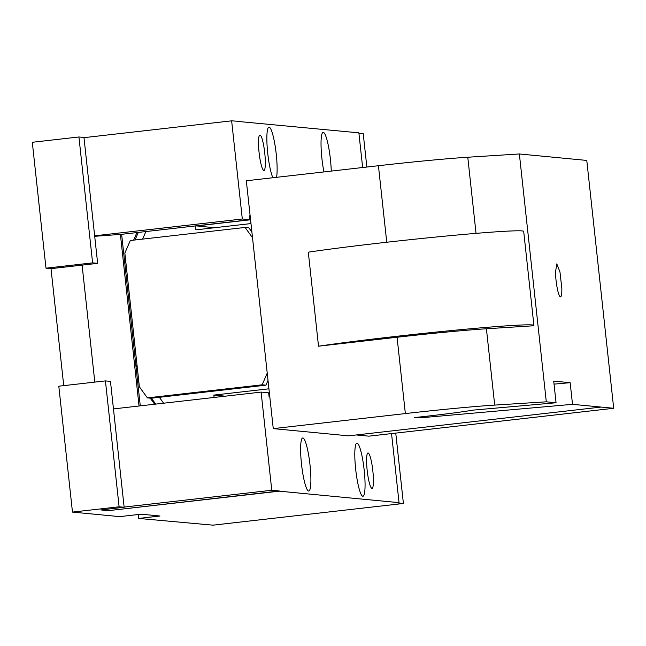 <?xml version="1.0" encoding="UTF-8"?>
<svg xmlns="http://www.w3.org/2000/svg" width="646" height="646" viewBox="0 0 646 646"><rect width="100%" height="100%" fill="white"/><g stroke="black" fill="none" stroke-linecap="round" stroke-linejoin="round"><path stroke-width="0.97" d="M267.226 373.122L262.163 384.806L265.942 385.169L268.017 380.381M265.942 385.169L151.18 398.243L147.401 397.879L139.383 386.841L124.856 253.079L130.298 240.514L245.068 227.44L252.513 237.704M147.401 397.879L262.163 384.806M245.068 227.44L248.847 227.804L251.9 232.003M555.487 272.249L556.787 263.891L559.969 271.942L561.834 288.487A16.586 2.592 -96.5 0 1 560.534 296.845A16.586 2.592 -96.5 0 1 557.353 288.794A16.586 2.592 -96.5 0 1 555.487 272.249M570.16 382.69L553.711 381.116L556.061 402.757L546.298 401.82L519.368 153.966L586.778 160.426L613.7 408.28L572.509 404.331L570.16 382.69L554.034 384.128M556.061 402.757L474.083 410.032A39.592 1.3 173.8 0 0 473.066 410.121A59.392 1.946 173.8 0 1 424.688 416.452A59.392 1.946 173.8 0 1 414.611 417.55A39.592 1.3 173.8 0 0 414.562 417.615A39.592 1.3 173.8 0 0 433.781 416.646L572.509 404.331M546.298 401.82L494.699 405.09A93.048 3.044 173.8 0 0 405.357 413.577L273.258 428.621L348.533 435.84L601.103 407.077M533.548 325.778L486.414 328.766A93.048 3.044 173.8 0 0 397.064 337.252L318.518 346.199L308.303 252.174A122.748 4.021 -6.2 0 1 443.285 236.323A122.748 4.021 -6.2 0 1 523.696 231.389L533.911 325.414A122.748 4.021 -6.2 0 1 533.548 325.778M519.368 153.966L467.777 157.236A93.048 3.044 173.8 0 0 378.427 165.723L386.744 242.25M273.258 428.621L246.328 180.767L378.427 165.723M613.7 408.28L368.906 436.163L356.309 434.952M318.518 346.199A122.748 4.021 -6.2 0 1 453.5 330.356A122.748 4.021 -6.2 0 1 533.911 325.414M268.93 388.811L213.842 395.086L225.276 396.184M159.344 397.314L163.616 403.201M214.101 397.452L213.842 395.086M250.979 223.573L195.891 229.847L195.463 225.914M145.875 231.567L142.605 239.109M138.284 232.431L135.014 239.973M125.752 261.339L124.807 263.511M127.197 274.655L126.261 276.827M135.83 364.925L137.21 366.831M137.332 378.766L138.712 380.672M151.447 398.211L155.726 404.105M331.261 171.093A26.728 4.183 -96.5 0 0 323.283 132.349A26.728 4.183 83.5 0 0 323.145 132.349A26.728 4.183 83.5 0 0 323.945 171.925M395.756 433.103L403.403 503.476L213.002 525.166L138.615 518.439L159.99 516.009L141.094 514.192L119.72 516.63L72.473 512.1L119.106 506.787L124.145 507.272L110.466 381.374L105.427 380.898L119.106 506.787M138.196 514.523L138.615 518.439M45.979 268.179L32.3 142.281L78.925 136.976L83.964 137.453L97.643 263.35L51.018 268.663L45.979 268.179L92.604 262.865L97.643 263.35M362.64 167.516L358.869 132.834L238.253 121.472M366.855 167.039L363.222 133.665L358.91 133.246M94.704 236.307L121.642 234.32L124.549 261.089L125.486 258.917M133.633 240.134L136.904 232.584L249.865 219.721L249.437 215.788L250.567 219.785M196.061 225.85L214.456 227.739M196.093 225.979L250.495 219.777M121.642 234.32L136.904 232.584M94.655 235.814L242.307 218.994L249.865 219.721M63.728 385.646L51.018 268.663M105.427 380.898L58.802 386.203L72.473 512.1M124.121 507.078L271.772 490.257L261.113 392.098L113.454 408.918M261.113 392.098L268.671 392.825L269.124 396.999L269.374 392.897M124.549 261.089L140.271 405.866M120.382 234.199L139.043 406.003M308.643 491.065A26.728 4.183 83.5 0 0 308.78 491.065A26.728 4.183 83.5 0 0 309.959 464.482A26.728 4.183 83.5 0 0 302.869 437.956A26.728 4.183 83.5 0 0 302.732 437.956A26.728 4.183 83.5 0 0 301.553 464.547A26.728 4.183 83.5 0 0 308.643 491.065M276.545 177.327A26.728 4.183 83.5 0 0 275.414 147.659A26.728 4.183 83.5 0 0 269.107 127.157A26.728 4.183 83.5 0 0 268.97 127.157A26.728 4.183 83.5 0 0 267.258 148.152A26.728 4.183 83.5 0 0 272.87 177.747M239.181 121.367L231.639 120.834L83.988 137.655M78.925 136.976L92.604 262.865M242.307 218.994L231.639 120.834M268.688 392.962L269.342 392.889M259.991 135.038A17.822 2.786 83.5 0 0 259.894 135.038A17.822 2.786 83.5 0 0 259.111 152.763A17.822 2.786 83.5 0 0 263.834 170.447A17.822 2.786 83.5 0 0 263.931 170.447A17.822 2.786 83.5 0 0 264.715 152.722A17.822 2.786 83.5 0 0 259.991 135.038M137.533 380.664L138.922 382.569M150.235 398.154L154.644 404.226M82.099 265.118L94.809 382.101M403.403 503.476L397.104 502.879L399.042 502.653L391.541 433.579M271.772 490.257L279.33 490.984L108.391 510.655L279.355 491.178L399.042 502.653M108.391 510.655L100.824 509.928L124.145 507.272M368.091 452.967A17.822 2.786 83.5 0 0 367.994 452.967A17.822 2.786 83.5 0 0 367.211 470.692A17.822 2.786 83.5 0 0 371.935 488.376A17.822 2.786 83.5 0 0 372.023 488.376A17.822 2.786 83.5 0 0 372.815 470.651A17.822 2.786 83.5 0 0 368.091 452.967M357.044 443.148A26.728 4.183 83.5 0 0 356.907 443.148A26.728 4.183 83.5 0 0 355.728 469.739A26.728 4.183 83.5 0 0 362.818 496.265A26.728 4.183 83.5 0 0 362.955 496.257A26.728 4.183 83.5 0 0 364.134 469.674A26.728 4.183 83.5 0 0 357.044 443.148M101.753 509.823L108.366 510.453M486.414 328.766L494.699 405.09M467.777 157.236L476.045 233.368M433.644 415.435L433.781 416.646M397.064 337.252L405.357 413.577"/></g></svg>
